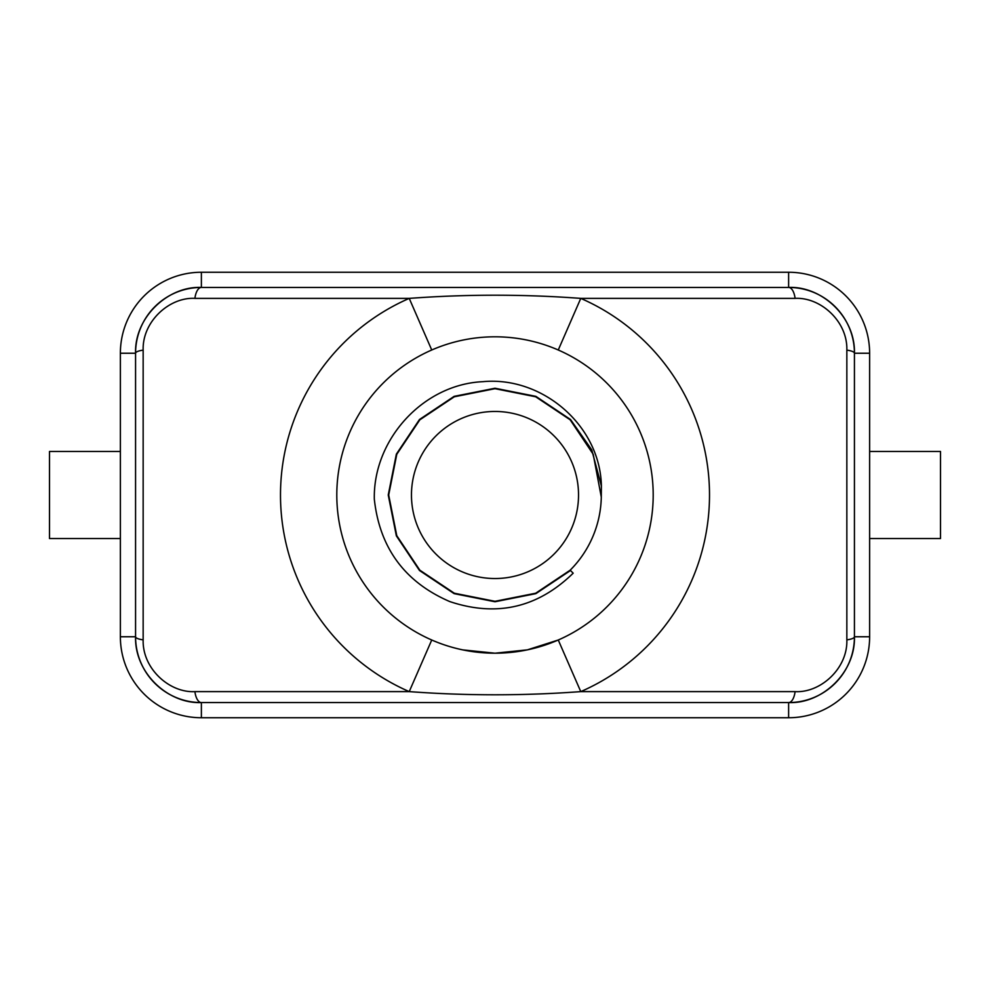 <?xml version="1.0" encoding="UTF-8"?>
<svg xmlns="http://www.w3.org/2000/svg" width="990" height="990" viewBox="0 0 990 990"><rect width="100%" height="100%" fill="white"/><g stroke="black" fill="none" stroke-linecap="round" stroke-linejoin="round"><path stroke-width="1.49" d="M869.628 451.465L940.5 451.465L940.5 538.535L869.628 538.535M120.372 353.244L120.372 636.756A80.994 80.994 0 0 0 201.378 717.75L788.622 717.75A80.994 80.994 0 0 0 869.628 636.756L869.628 353.244A80.994 80.994 0 0 0 788.622 272.25L201.378 272.25A80.994 80.994 0 0 0 120.372 353.244L135.568 353.244C134.442 317.295 168.04 285.937 201.378 287.434L788.622 287.434C821.836 285.974 855.484 317.035 854.432 353.244L854.432 636.756C855.558 672.705 821.96 704.063 788.622 702.566L201.378 702.566C168.164 704.026 134.516 672.965 135.568 636.756L135.568 353.244L135.568 636.756A65.81 65.81 0 0 0 201.378 702.566L201.378 717.75M495 601.314L454.311 593.22L419.822 570.178L396.78 535.689L388.686 495L396.78 454.311L419.822 419.822L454.311 396.78L495 388.686L535.689 396.78L570.178 419.822L593.22 454.311L601.289 497.054L601.388 485.979C600.225 425.552 542.26 375.977 482.798 381.682C423.151 384.405 373.02 439.511 374.319 499.195C379.665 548.014 404.823 582.145 449.807 601.586C496.646 617.203 537.768 607.736 573.185 573.185L570.178 570.178L535.689 593.22L495 601.314M194.894 691.614L409.229 691.614A214.508 214.508 0 0 1 409.229 298.386L194.894 298.386C169.599 296.913 142.201 321.428 143.154 350.126L143.154 639.874C142.275 668.795 169.686 693.037 194.894 691.614A15.184 6.744 90 0 0 201.378 702.566A65.81 65.81 0 0 1 135.568 636.756A15.184 3.614 0 0 0 143.154 639.874M431.739 349.99L409.229 298.386C466.389 294.154 523.574 294.154 580.771 298.386A214.508 214.508 0 0 1 580.771 691.614L795.106 691.614A15.184 6.744 90 0 1 788.622 702.566A65.81 65.81 0 0 0 854.432 636.756L854.432 353.244A65.81 65.81 0 0 0 788.622 287.434A15.184 6.744 90 0 1 795.106 298.386L580.771 298.386L558.261 349.99M795.106 691.614C820.401 693.087 847.799 668.572 846.846 639.874L846.846 350.126C847.725 321.206 820.314 296.963 795.106 298.386M201.378 272.25L201.378 287.434A65.81 65.81 0 0 0 135.568 353.244A15.184 3.614 0 0 1 143.154 350.126M462.85 649.898L495 653.202L527.361 649.861L558.261 640.01L580.771 691.614C523.611 695.846 466.426 695.846 409.229 691.614L431.739 640.01M846.846 639.874A15.184 3.614 0 0 0 854.432 636.756L869.628 636.756M135.568 353.244A65.81 65.81 0 0 1 201.378 287.434A15.184 6.744 90 0 0 194.894 298.386M846.846 350.126A15.184 3.614 0 0 1 854.432 353.244A65.81 65.81 0 0 0 788.622 287.434L788.622 272.25M495 653.202A158.202 158.202 0 0 0 632.004 415.899A158.202 158.202 0 0 0 357.996 415.899A158.202 158.202 0 0 0 495 653.202M570.178 570.178A106.314 106.314 0 0 0 601.289 497.054M495 578.531A83.531 83.531 0 0 0 567.344 453.234A83.531 83.531 0 0 0 422.656 453.234A83.531 83.531 0 0 0 495 578.531M570.5 570.5L535.862 593.641L495 601.759L454.138 593.641L419.5 570.5L396.359 535.862L388.241 495L396.359 454.138L419.5 419.5L454.138 396.359L495 388.241L535.862 396.359L570.5 419.5L591.76 449.881L601.388 485.979L591.76 449.881L570.5 419.5L535.862 396.359L495 388.241L454.138 396.359L419.5 419.5L396.359 454.138L388.241 495L396.359 535.862L419.5 570.5L454.138 593.641L495 601.759L535.862 593.641L570.5 570.5L535.862 593.641L495 601.759L454.138 593.641L419.5 570.5L396.359 535.862L388.241 495L396.359 454.138L419.5 419.5L454.138 396.359L495 388.241L535.862 396.359L570.5 419.5L591.76 449.881L601.388 485.979L591.76 449.881L570.5 419.5L535.862 396.359L495 388.241L454.138 396.359L419.5 419.5L396.359 454.138L388.241 495L396.359 535.862L419.5 570.5L454.138 593.641L495 601.759L535.862 593.641L570.5 570.5L535.862 593.641L495 601.759L454.138 593.641L419.5 570.5L396.359 535.862L388.241 495L396.359 454.138L419.5 419.5L454.138 396.359L495 388.241L535.862 396.359L570.5 419.5L591.76 449.881L601.388 485.979L591.76 449.881L570.5 419.5L535.862 396.359L495 388.241L454.138 396.359L419.5 419.5L396.359 454.138L388.241 495L396.359 535.862L419.5 570.5L454.138 593.641L495 601.759L535.862 593.641L570.5 570.5L535.862 593.641L495 601.759L454.138 593.641L419.5 570.5L396.359 535.862L388.241 495L396.359 454.138L419.5 419.5L454.138 396.359L495 388.241L535.862 396.359L570.5 419.5L591.76 449.881L601.388 485.979M120.372 538.535L49.5 538.535L49.5 451.465L120.372 451.465M788.622 717.75L788.622 702.566A65.81 65.81 0 0 0 854.432 636.756M120.372 636.756L135.568 636.756M854.432 353.244L869.628 353.244"/></g></svg>
